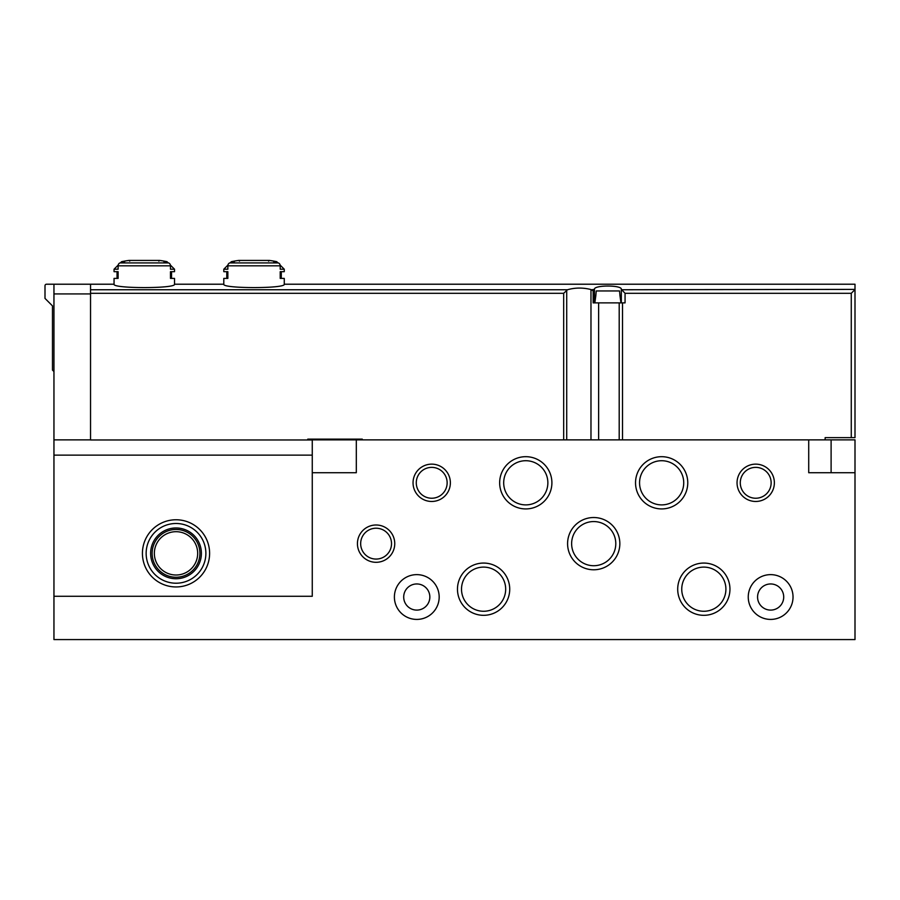 <?xml version="1.0" encoding="UTF-8"?>
<svg xmlns="http://www.w3.org/2000/svg" width="900" height="900" viewBox="0 0 900 900"><rect width="100%" height="100%" fill="white"/><g stroke="black" fill="none" stroke-linecap="round" stroke-linejoin="round"><path stroke-width="1.35" d="M356.31 439.875L356.31 472.725L312.266 472.725L312.266 596.284L53.955 596.284L53.955 639.574L855 639.574L855 439.875L307.789 439.875M439.178 597.026A22.399 22.399 0 0 0 405.585 577.631A22.399 22.399 0 0 0 405.585 616.421A22.399 22.399 0 0 0 439.178 597.026M793.035 597.026A22.399 22.399 0 0 0 759.442 577.631A22.399 22.399 0 0 0 759.442 616.421A22.399 22.399 0 0 0 793.035 597.026M808.717 439.875L808.717 472.725L855 472.725M394.751 543.645A18.664 18.664 0 0 0 366.761 527.49A18.664 18.664 0 0 0 366.761 559.811A18.664 18.664 0 0 0 394.751 543.645M450.371 482.805A18.664 18.664 0 0 0 422.381 466.639A18.664 18.664 0 0 0 422.381 498.971A18.664 18.664 0 0 0 450.371 482.805M774.371 482.805A18.664 18.664 0 0 0 746.381 466.639A18.664 18.664 0 0 0 746.381 498.971A18.664 18.664 0 0 0 774.371 482.805M509.726 589.185A26.134 26.134 0 0 0 470.531 566.561A26.134 26.134 0 0 0 470.531 611.82A26.134 26.134 0 0 0 509.726 589.185M729.956 589.185A26.134 26.134 0 0 0 690.761 566.561A26.134 26.134 0 0 0 690.761 611.82A26.134 26.134 0 0 0 729.956 589.185M619.841 543.645A26.134 26.134 0 0 0 580.646 521.021A26.134 26.134 0 0 0 580.646 566.28A26.134 26.134 0 0 0 619.841 543.645M551.903 482.805A26.134 26.134 0 0 0 512.707 460.181A26.134 26.134 0 0 0 512.707 505.429A26.134 26.134 0 0 0 551.903 482.805M687.769 482.805A26.134 26.134 0 0 0 648.585 460.181A26.134 26.134 0 0 0 648.585 505.429A26.134 26.134 0 0 0 687.769 482.805M683.73 482.805A22.084 22.084 0 0 0 650.599 463.68A22.084 22.084 0 0 0 650.599 501.93A22.084 22.084 0 0 0 683.73 482.805M547.864 482.805A22.084 22.084 0 0 0 514.733 463.68A22.084 22.084 0 0 0 514.733 501.93A22.084 22.084 0 0 0 547.864 482.805M615.791 543.645A22.084 22.084 0 0 0 582.671 524.52A22.084 22.084 0 0 0 582.671 562.77A22.084 22.084 0 0 0 615.791 543.645M725.906 589.185A22.084 22.084 0 0 0 692.786 570.06A22.084 22.084 0 0 0 692.786 608.31A22.084 22.084 0 0 0 725.906 589.185M505.676 589.185A22.084 22.084 0 0 0 472.556 570.06A22.084 22.084 0 0 0 472.556 608.31A22.084 22.084 0 0 0 505.676 589.185M771.143 482.805A15.435 15.435 0 0 0 747.99 469.44A15.435 15.435 0 0 0 747.99 496.17A15.435 15.435 0 0 0 771.143 482.805M447.142 482.805A15.435 15.435 0 0 0 423.99 469.44A15.435 15.435 0 0 0 423.99 496.17A15.435 15.435 0 0 0 447.142 482.805M391.522 543.645A15.435 15.435 0 0 0 368.381 530.28A15.435 15.435 0 0 0 368.381 557.01A15.435 15.435 0 0 0 391.522 543.645M783.709 597.026A13.061 13.061 0 0 0 764.111 585.709A13.061 13.061 0 0 0 764.111 608.344A13.061 13.061 0 0 0 783.709 597.026M429.84 597.026A13.061 13.061 0 0 0 410.243 585.709A13.061 13.061 0 0 0 410.243 608.344A13.061 13.061 0 0 0 429.84 597.026M312.266 455.13L53.955 455.13L53.955 596.284L312.266 596.284L312.266 439.976L90.54 439.976L90.54 293.299L563.67 293.299L563.67 439.875M90.54 439.875L53.955 439.875L53.955 455.13M90.54 293.929L53.955 293.929L53.955 439.875M53.955 293.929L53.955 284.22L90.54 284.22L90.54 293.299M209.61 553.354A33.593 33.593 0 0 0 159.221 524.261A33.593 33.593 0 0 0 159.221 582.446A33.593 33.593 0 0 0 209.61 553.354M205.875 553.354A29.857 29.857 0 0 0 161.089 527.49A29.857 29.857 0 0 0 161.089 579.217A29.857 29.857 0 0 0 205.875 553.354M201.398 553.354A25.38 25.38 0 0 0 163.328 531.371A25.38 25.38 0 0 0 163.328 575.336A25.38 25.38 0 0 0 201.398 553.354M199.912 553.354A23.895 23.895 0 0 0 164.07 532.665A23.895 23.895 0 0 0 164.07 574.043A23.895 23.895 0 0 0 199.912 553.354M197.674 553.354A21.645 21.645 0 0 0 165.195 534.6A21.645 21.645 0 0 0 165.195 572.108A21.645 21.645 0 0 0 197.674 553.354M229.792 262.924A111.983 96.975 90 0 1 234.371 261.686L231.322 261.686A111.983 111.983 0 0 1 238.624 260.426L269.438 260.426A111.983 111.983 0 0 1 276.739 261.686L273.701 261.686A111.983 96.975 -90 0 1 278.28 262.924L229.792 262.924A2.981 2.587 90 0 0 227.846 265.815L227.846 269.213L223.796 269.213L223.796 271.676L227.846 271.676L227.846 278.404L223.796 278.404L223.796 284.22C222.007 288.709 286.043 288.72 284.265 284.22L855 284.22L855 289.384L855 284.22M280.136 265.095L284.265 269.213L280.215 269.213L280.215 265.815A2.981 2.587 -90 0 0 278.28 262.924M284.265 284.22L284.265 278.404L280.215 278.404L280.215 271.676L284.265 271.676L284.265 269.213M90.54 284.648L90.54 289.755L567.484 289.755L563.67 293.299M598.624 439.875L598.624 302.884L593.156 302.884L593.156 290.869L590.974 289.541C582.941 287.516 575.111 287.584 567.484 289.755M591.604 289.755L594.461 289.384C593.393 284.929 622.429 284.929 621.326 289.384L625.061 293.299L851.265 293.299L851.265 437.636L825.143 437.636L825.143 439.875M621.518 289.755L855 289.384L855 437.636L851.265 437.636M170.404 265.095L174.521 269.213L174.521 271.676L170.471 271.676L170.471 278.404L174.521 278.404L174.521 284.22C176.299 288.72 112.275 288.709 114.052 284.22L90.54 284.22M174.521 269.213L170.471 269.213L170.471 265.815A2.981 2.587 -90 0 0 168.536 262.924L120.049 262.924A111.983 96.975 90 0 1 124.627 261.686L121.579 261.686L120.487 262.789M168.536 262.924A111.983 96.975 -90 0 0 163.958 261.686L166.995 261.686A111.983 111.983 0 0 0 159.694 260.426L128.88 260.426A111.983 111.983 0 0 0 121.579 261.686M120.049 262.924A2.981 2.587 90 0 0 118.103 265.815L118.103 269.213L114.052 269.213L114.052 271.676L118.103 271.676L118.103 278.404L114.052 278.404L114.052 284.22M619.2 439.875L619.2 302.884L625.061 302.884L625.061 293.299M594.27 289.755L593.156 290.869M854.82 289.755L851.265 293.299M362.284 439.875L362.284 439.132L307.789 439.132L307.789 439.976M594.461 302.884L594.461 289.384M621.326 302.884L621.326 289.384M53.955 284.22L46.496 284.22A1.496 1.496 0 0 0 45 285.716L45 298.406L52.47 305.876L52.47 370.08L53.955 371.565M619.538 290.947L619.965 295.718L619.538 290.947L596.25 290.947L595.822 295.718L596.25 290.947M619.965 295.718L620.955 302.884L594.832 302.884L595.822 295.718M831.105 472.725L831.105 439.875M280.215 265.815L227.846 265.815M170.471 265.815L118.103 265.815M622.519 302.884L622.519 439.875M590.974 289.541L590.974 439.875M566.719 290.25L566.719 439.875M174.521 284.22L223.796 284.22M158.85 261.169L159.593 260.426L128.981 260.426L129.735 261.169M144.292 260.426L128.88 260.426M117.045 278.404L117.045 271.676M118.181 265.095L114.052 269.213M166.995 261.686L168.097 262.789M171.54 271.676L171.54 278.404M268.594 261.169L269.336 260.426L238.725 260.426L239.479 261.169M254.036 260.426L238.624 260.426M226.789 278.404L226.789 271.676M231.322 261.686L230.22 262.789M227.925 265.095L223.796 269.213M276.739 261.686L277.841 262.789M281.284 271.676L281.284 278.404"/></g></svg>
